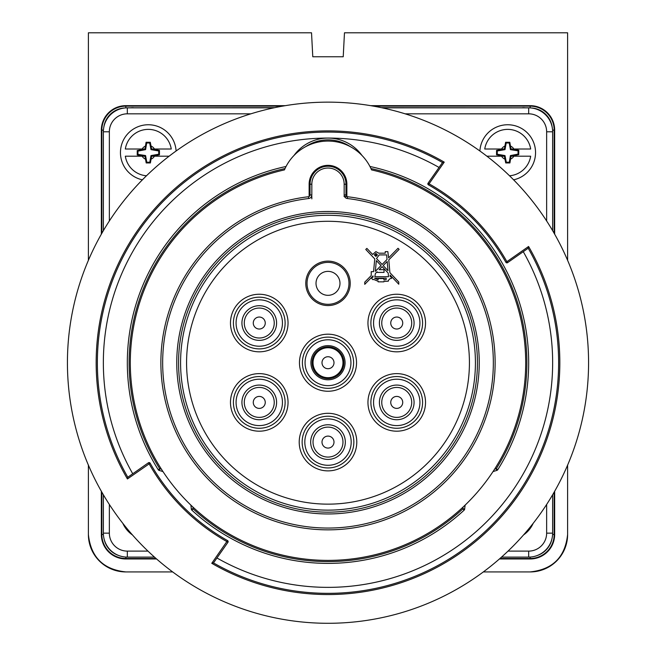 <?xml version="1.0" encoding="UTF-8"?>
<svg xmlns="http://www.w3.org/2000/svg" width="656" height="656" viewBox="0 0 656 656"><rect width="100%" height="100%" fill="white"/><g stroke="black" fill="none" stroke-linecap="round" stroke-linejoin="round"><path stroke-width="0.98" d="M321.137 304.482A22.222 22.222 0 0 0 349.131 290.214A22.222 22.222 0 0 0 334.863 262.211A22.222 22.222 0 0 0 306.869 276.479A22.222 22.222 0 0 0 321.137 304.482M334.478 263.409A20.967 20.967 0 0 1 347.942 289.829A20.967 20.967 0 0 1 321.522 303.285A20.967 20.967 0 0 1 308.058 276.873A20.967 20.967 0 0 1 334.478 263.409A20.967 20.967 0 0 1 347.942 289.829A20.967 20.967 0 0 1 321.522 303.285A20.967 20.967 0 0 1 308.058 276.873A20.967 20.967 0 0 1 334.478 263.409A20.967 20.967 0 0 1 347.942 289.829A20.967 20.967 0 0 1 321.522 303.285M343.998 196.357L347.557 196.743A167.124 167.124 0 0 1 494.837 372.518A167.124 167.124 0 0 1 328 529.851A167.124 167.124 0 0 1 161.163 372.518A167.124 167.124 0 0 1 308.443 196.743A1.796 1.796 0 0 0 310.026 194.955L310.026 184.213A17.974 17.974 0 0 1 328 166.239A17.974 17.974 0 0 1 345.974 184.213L345.974 194.955A1.796 1.796 0 0 0 347.557 196.743L347.344 198.522A3.592 3.592 0 0 1 344.17 194.955L344.17 184.213A16.17 16.17 0 0 0 328 168.034A16.17 16.17 0 0 0 311.83 184.213L311.83 194.955A3.592 3.592 0 0 1 308.656 198.522A165.328 165.328 0 0 0 162.95 372.411A165.328 165.328 0 0 0 328 528.055A165.328 165.328 0 0 0 493.05 372.411A165.328 165.328 0 0 0 347.344 198.522M328 378.594A15.875 15.875 0 0 1 312.125 362.719A15.875 15.875 0 0 1 328 346.844A15.875 15.875 0 0 1 343.875 362.719A15.875 15.875 0 0 1 328 378.594M366.876 248.394L372.649 254.471L375.896 251.617L378.684 253.175L385.244 253.175L385.244 251.65L387.844 251.65L388.623 257.841L398.012 248.28L399.119 249.362L388.795 259.866L389.894 272.658L398.774 282.023L398.774 284.22L390.107 275.094L390.246 276.75L391.493 276.75L391.493 278.48L390.312 278.48L388.336 280.374L388.336 281.178L383.867 281.424L383.867 281.85L378.168 281.85L378.168 281.293L373.707 279.423L372.903 279.686L371.55 278.341L372.903 276.988A1.361 1.361 0 0 1 373.075 277.004L373.043 275.897L364.752 284.335L364.752 282.154L371.23 275.553L371.23 271.65L373.567 271.65L374.756 258.923L365.761 249.452L366.876 248.394M377.413 254.897L375.896 253.38L374.379 254.897L375.896 256.414L377.413 254.897M388.196 273.076L382.112 266.672L379.168 269.665L384.031 269.665L384.031 272.404L377.11 272.404L377.11 271.756L375.388 273.511L374.838 276.709L388.508 276.709L388.196 273.076M387.196 261.49L383.186 265.582L387.983 270.641L387.196 261.49M375.339 271.371L381.046 265.557L376.339 260.596L375.339 271.371M383.932 278.57L383.932 279.948L386.171 279.604L386.171 278.193L374.592 278.193L378.094 279.817L378.094 278.57L383.932 278.57M386.63 254.905L379.176 254.905L376.528 258.554L382.12 264.458L387.024 259.464L386.63 254.905M376.88 254.897L375.896 255.881L374.912 254.897L375.896 253.913L376.88 254.897M333.027 166.952A17.974 17.974 0 0 1 336.651 168.461A17.974 17.974 0 0 0 333.027 166.952L332.658 166.854A17.974 17.974 0 0 0 323.342 166.854A17.974 17.974 0 0 1 332.658 166.854M310.026 194.955L310.026 184.213L310.026 194.955L311.83 194.955M322.949 166.96A17.974 17.974 0 0 0 319.349 168.461A17.974 17.974 0 0 1 322.949 166.96L323.342 166.854M313.027 442.095A14.973 14.973 0 0 1 328 427.113A14.973 14.973 0 0 1 342.973 442.095A14.973 14.973 0 0 1 328 457.068A14.973 14.973 0 0 1 313.027 442.095A14.973 14.973 0 0 1 328 427.113A14.973 14.973 0 0 1 342.973 442.095A14.973 14.973 0 0 1 328 457.068A14.973 14.973 0 0 1 313.027 442.095M244.286 402.407A14.973 14.973 0 0 1 259.259 387.434A14.973 14.973 0 0 1 274.241 402.407A14.973 14.973 0 0 1 259.259 417.38A14.973 14.973 0 0 1 244.286 402.407A14.973 14.973 0 0 1 259.259 387.434A14.973 14.973 0 0 1 274.241 402.407A14.973 14.973 0 0 1 259.259 417.38A14.973 14.973 0 0 1 244.286 402.407M259.259 308.058A14.973 14.973 0 0 1 274.241 323.031A14.973 14.973 0 0 1 259.259 338.012A14.973 14.973 0 0 1 244.286 323.031A14.973 14.973 0 0 1 259.259 308.058A14.973 14.973 0 0 1 274.241 323.031A14.973 14.973 0 0 1 259.259 338.012A14.973 14.973 0 0 1 244.286 323.031A14.973 14.973 0 0 1 259.259 308.058M381.759 402.407A14.973 14.973 0 0 1 396.741 387.434A14.973 14.973 0 0 1 411.714 402.407A14.973 14.973 0 0 1 396.741 417.38A14.973 14.973 0 0 1 381.759 402.407A14.973 14.973 0 0 1 396.741 387.434A14.973 14.973 0 0 1 411.714 402.407A14.973 14.973 0 0 1 396.741 417.38A14.973 14.973 0 0 1 381.759 402.407M328 377.692A14.973 14.973 0 0 1 313.027 362.719A14.973 14.973 0 0 1 328 347.746A14.973 14.973 0 0 1 342.973 362.719A14.973 14.973 0 0 1 328 377.692A14.973 14.973 0 0 1 313.027 362.719A14.973 14.973 0 0 1 328 347.746M389.246 336.003A14.973 14.973 0 0 1 383.768 315.544A14.973 14.973 0 0 1 404.227 310.067A14.973 14.973 0 0 1 409.705 330.526A14.973 14.973 0 0 1 389.246 336.003A14.973 14.973 0 0 1 383.768 315.544A14.973 14.973 0 0 1 404.227 310.067A14.973 14.973 0 0 1 409.705 330.526A14.973 14.973 0 0 1 389.246 336.003M309.132 196.513L309.132 184.213A18.868 18.868 0 0 1 328 165.345A18.868 18.868 0 0 1 346.868 184.213L346.868 196.513M371.558 169.896A197.677 197.677 0 0 1 328 560.396A197.677 197.677 0 0 1 284.442 169.896A47.322 47.322 0 0 1 371.558 169.896M465.17 505.063A43.132 43.132 0 0 0 464.694 508.982A43.132 43.132 0 0 1 465.17 505.063A43.132 43.132 0 0 0 464.694 508.982A1.796 1.796 0 0 1 464.12 510.163A200.67 200.67 0 0 1 191.88 510.163A1.796 1.796 0 0 1 191.306 508.982A43.132 43.132 0 0 0 190.83 505.063A43.132 43.132 0 0 1 191.306 508.982L193.094 508.843A198.875 198.875 0 0 0 462.906 508.843A44.928 44.928 0 0 1 463.07 507.055M163.041 471.648A43.132 43.132 0 0 0 159.277 470.467A43.132 43.132 0 0 1 163.041 471.648A43.132 43.132 0 0 0 159.277 470.467A1.796 1.796 0 0 1 158.211 469.688A200.67 200.67 0 0 1 286.065 166.476A200.67 200.67 0 0 0 158.211 469.688A1.796 1.796 0 0 0 159.277 470.467L159.736 468.728A44.928 44.928 0 0 1 161.466 469.229M150.142 463.185L148.412 462.792A1.197 1.197 0 0 1 150.142 463.185L127.42 478.954L127.805 477.224L148.412 462.792L149.101 463.776A205.467 205.467 0 0 0 226.943 541.618L227.927 542.307L213.495 562.914A230.625 230.625 0 0 0 528.195 248.222L507.588 262.646L506.899 261.67L528.58 246.484L528.195 248.222A230.625 230.625 0 0 1 213.495 562.914L211.765 563.299L227.534 540.577A1.197 1.197 0 0 1 227.796 540.774A1.197 1.197 0 0 0 227.534 540.577A204.27 204.27 0 0 1 150.142 463.185A204.27 204.27 0 0 0 227.534 540.577M428.483 182.548L442.505 162.524A230.625 230.625 0 0 0 127.805 477.224A230.625 230.625 0 0 1 442.505 162.524L444.235 162.139L429.057 183.819A205.467 205.467 0 0 1 506.899 261.67L505.858 262.261A1.197 1.197 0 0 0 507.588 262.646A1.197 1.197 0 0 1 505.858 262.261A204.27 204.27 0 0 0 428.466 184.869L429.057 183.819L428.073 183.139A1.197 1.197 0 0 0 428.466 184.869A204.27 204.27 0 0 1 505.858 262.261M227.927 542.307A1.197 1.197 0 0 0 227.796 540.774A1.197 1.197 0 0 1 227.927 542.307M143.746 178.465A260.58 260.58 0 0 1 512.254 178.465A260.58 260.58 0 0 1 512.254 546.973A260.58 260.58 0 0 1 143.746 546.973A260.58 260.58 0 0 1 143.746 178.465M533.123 523.422A27.855 27.855 0 0 1 523.57 534.919M132.43 534.919A27.855 27.855 0 0 1 122.877 523.422M142.393 179.826A27.855 27.855 0 0 1 147.485 124.763A27.855 27.855 0 0 1 176.103 150.995M479.897 150.995A27.855 27.855 0 0 1 508.515 124.763A27.855 27.855 0 0 1 513.607 179.826M530.671 149.01L513.845 149.01L530.671 149.01A23.247 23.247 0 0 0 484.743 149.01L504.398 149.01L496.551 150.396L496.551 154.816L504.398 156.202L486.9 156.202M530.179 156.202L511.016 156.202L518.765 154.668L518.765 150.24L511.016 149.019L510.926 148.527M530.671 156.202A23.247 23.247 0 0 1 509.523 175.775M505.005 149.617L497.248 150.987L497.248 154.226L504.997 155.595L506.301 162.237L509.318 162.237L510.401 155.595L518.06 154.094L518.06 150.839L510.417 149.634L509.22 142.975L506.194 142.975L505.005 149.617L504.398 149.01L484.743 149.01M504.398 149.01L505.612 142.27L509.802 142.27L511.016 149.01L513.845 149.01A7.109 7.109 0 0 0 510.483 146.058M509.22 142.975L509.802 142.27L505.612 142.27L505.522 142.754M506.194 142.975L505.612 142.27M506.301 162.237L505.719 162.942L504.398 156.202L504.997 155.595M505.719 162.942L509.917 162.942L505.719 162.942M509.318 162.237L509.917 162.942L510.532 159.129L509.917 162.942M511.016 156.202L510.532 159.129A7.109 7.109 0 0 0 513.845 156.202M497.248 150.987L496.551 150.396M497.248 154.226L496.551 154.816M510.401 155.595L511.016 156.185M518.06 154.094L518.765 154.668M518.06 150.839L518.765 150.24M510.417 149.634L511.016 149.019M125.329 156.202L142.155 156.202L125.329 156.202A23.247 23.247 0 0 0 146.477 175.775M125.821 149.01L144.984 149.01L137.235 150.544L137.235 154.972L144.984 156.185L145.074 156.686M125.329 149.01A23.247 23.247 0 0 1 171.257 149.01L151.602 149.01L159.449 150.396L159.449 154.816L151.602 156.202L169.1 156.202L151.602 156.202L150.388 162.942L146.198 162.942L144.984 156.202L142.155 156.202A7.109 7.109 0 0 0 145.517 159.154M146.78 162.237L149.806 162.237L150.995 155.595L158.752 154.226L158.752 150.987L151.003 149.617L149.699 142.975L146.682 142.975L145.599 149.617L137.94 151.118L137.94 154.373L145.583 155.57L146.78 162.237L146.198 162.942L150.388 162.942L150.478 162.458M150.995 155.595L151.602 156.202M149.806 162.237L150.388 162.942M149.699 142.975L150.281 142.27L151.602 149.01L151.003 149.617M150.281 142.27L146.083 142.27L150.281 142.27M146.682 142.975L146.083 142.27L145.468 146.075L146.083 142.27M144.984 149.01L145.468 146.075A7.109 7.109 0 0 0 142.155 149.01M158.752 154.226L159.449 154.816M158.752 150.987L159.449 150.396M145.599 149.617L144.984 149.019M137.94 151.118L137.235 150.544M137.94 154.373L137.235 154.972M145.583 155.57L144.984 156.185M154.463 557.108L127.33 557.108A23.96 23.96 0 0 1 103.369 533.139L103.369 494.78M101.344 491.278L101.344 534.484A24.485 24.485 0 0 0 125.829 558.969L156.571 558.969M499.429 558.969L530.171 558.969A24.485 24.485 0 0 0 554.656 534.484L554.656 491.278M554.656 234.159L554.656 130.142A24.485 24.485 0 0 0 530.171 105.657L370.648 105.657M285.352 105.657L125.829 105.657A24.485 24.485 0 0 0 101.344 130.142L101.344 234.159M88.388 260.317L88.388 32.8L311.526 32.8L312.781 56.76L343.219 56.76L344.474 32.8L567.612 32.8L567.612 260.317M88.388 534.484C90.774 557.059 103.254 569.539 125.829 571.925A37.441 37.441 0 0 1 88.388 534.484L88.388 465.129M125.829 571.925L172.651 571.925M483.349 571.925L530.171 571.925A37.441 37.441 0 0 0 567.612 534.484L567.612 465.129M530.171 571.925C552.746 569.539 565.226 557.059 567.612 534.484M522.684 107.674A29.955 29.955 0 0 1 525.743 107.838L381.415 107.674M274.585 107.674L130.396 107.822M133.316 107.674A29.955 29.955 0 0 0 130.257 107.838M103.369 230.666L103.369 131.799A23.96 23.96 0 0 1 127.33 107.838L273.839 107.838M382.161 107.838L528.67 107.838A23.96 23.96 0 0 1 552.631 131.799L552.631 230.666M552.631 494.78L552.631 533.139A23.96 23.96 0 0 1 528.67 557.108L501.537 557.108M492.959 471.648A43.132 43.132 0 0 1 496.723 470.467A43.132 43.132 0 0 0 492.959 471.648A43.132 43.132 0 0 1 496.723 470.467A1.796 1.796 0 0 0 497.789 469.688A1.796 1.796 0 0 1 496.723 470.467A1.796 1.796 0 0 0 497.789 469.688A200.67 200.67 0 0 0 369.935 166.476A200.67 200.67 0 0 1 497.789 469.688L496.264 468.728L496.723 470.467M464.694 508.982L462.906 508.843L464.12 510.163A1.796 1.796 0 0 0 464.694 508.982A1.796 1.796 0 0 1 464.12 510.163A200.67 200.67 0 0 1 191.88 510.163A1.796 1.796 0 0 1 191.306 508.982A43.132 43.132 0 0 0 190.83 505.063M328 138.088A41.935 41.935 0 0 1 362.03 155.521A41.935 41.935 0 0 0 293.97 155.521A41.935 41.935 0 0 1 328 138.088M414.067 323.031A17.327 17.327 0 0 0 396.741 305.704A17.327 17.327 0 0 0 379.406 323.031A17.327 17.327 0 0 0 396.741 340.366A17.327 17.327 0 0 0 414.067 323.031M373.551 323.031A23.19 23.19 0 0 1 396.741 299.841A23.19 23.19 0 0 1 419.93 323.031A23.19 23.19 0 0 1 396.741 346.22A23.19 23.19 0 0 1 373.551 323.031M422.587 323.031A25.855 25.855 0 0 0 396.741 297.184A25.855 25.855 0 0 0 370.886 323.031A25.855 25.855 0 0 0 396.741 348.885A25.855 25.855 0 0 0 422.587 323.031M425.523 323.031A28.782 28.782 0 0 1 396.741 351.821A28.782 28.782 0 0 1 367.959 323.031A28.782 28.782 0 0 1 396.741 294.249A28.782 28.782 0 0 1 425.523 323.031M356.528 362.719A28.528 28.528 0 0 1 328 391.247A28.528 28.528 0 0 1 299.472 362.719A28.528 28.528 0 0 1 328 334.191A28.528 28.528 0 0 1 356.528 362.719M425.523 402.407A28.782 28.782 0 0 1 396.741 431.189A28.782 28.782 0 0 1 367.959 402.407A28.782 28.782 0 0 1 396.741 373.625A28.782 28.782 0 0 1 425.523 402.407M356.782 442.095A28.782 28.782 0 0 1 328 470.877A28.782 28.782 0 0 1 299.218 442.095A28.782 28.782 0 0 1 328 413.305A28.782 28.782 0 0 1 356.782 442.095M288.041 402.407A28.782 28.782 0 0 1 259.259 431.189A28.782 28.782 0 0 1 230.477 402.407A28.782 28.782 0 0 1 259.259 373.625A28.782 28.782 0 0 1 288.041 402.407M288.041 323.031A28.782 28.782 0 0 1 259.259 351.821A28.782 28.782 0 0 1 230.477 323.031A28.782 28.782 0 0 1 259.259 294.249A28.782 28.782 0 0 1 288.041 323.031M469.425 362.719A141.425 141.425 0 0 0 328 221.293A141.425 141.425 0 0 0 186.575 362.719A141.425 141.425 0 0 0 328 504.144A141.425 141.425 0 0 0 469.425 362.719M233.413 323.031A25.855 25.855 0 0 0 259.259 348.885A25.855 25.855 0 0 0 285.114 323.031A25.855 25.855 0 0 0 259.259 297.184A25.855 25.855 0 0 0 233.413 323.031M233.413 402.407A25.855 25.855 0 0 0 259.259 428.261A25.855 25.855 0 0 0 285.114 402.407A25.855 25.855 0 0 0 259.259 376.552A25.855 25.855 0 0 0 233.413 402.407M302.145 442.095A25.855 25.855 0 0 0 328 467.941A25.855 25.855 0 0 0 353.855 442.095A25.855 25.855 0 0 0 328 416.24A25.855 25.855 0 0 0 302.145 442.095M370.886 402.407A25.855 25.855 0 0 0 396.741 428.261A25.855 25.855 0 0 0 422.587 402.407A25.855 25.855 0 0 0 396.741 376.552A25.855 25.855 0 0 0 370.886 402.407M328 388.319A25.6 25.6 0 0 0 353.6 362.719A25.6 25.6 0 0 0 328 337.118A25.6 25.6 0 0 0 302.4 362.719A25.6 25.6 0 0 0 328 388.319M328 339.783A22.935 22.935 0 0 1 350.935 362.719A22.935 22.935 0 0 1 328 385.654A22.935 22.935 0 0 1 305.065 362.719A22.935 22.935 0 0 1 328 339.783M345.072 362.719A17.072 17.072 0 0 0 328 345.646A17.072 17.072 0 0 0 310.928 362.719A17.072 17.072 0 0 0 328 379.799A17.072 17.072 0 0 0 345.072 362.719M419.93 402.407A23.19 23.19 0 0 1 396.741 425.596A23.19 23.19 0 0 1 373.551 402.407A23.19 23.19 0 0 1 396.741 379.217A23.19 23.19 0 0 1 419.93 402.407M351.19 442.095A23.19 23.19 0 0 1 328 465.284A23.19 23.19 0 0 1 304.81 442.095A23.19 23.19 0 0 1 328 418.905A23.19 23.19 0 0 1 351.19 442.095M282.449 402.407A23.19 23.19 0 0 1 259.259 425.596A23.19 23.19 0 0 1 236.07 402.407A23.19 23.19 0 0 1 259.259 379.217A23.19 23.19 0 0 1 282.449 402.407M282.449 323.031A23.19 23.19 0 0 1 259.259 346.22A23.19 23.19 0 0 1 236.07 323.031A23.19 23.19 0 0 1 259.259 299.841A23.19 23.19 0 0 1 282.449 323.031M475.42 362.719A147.42 147.42 0 0 1 328 510.138A147.42 147.42 0 0 1 180.58 362.719A147.42 147.42 0 0 1 328 215.299A147.42 147.42 0 0 1 475.42 362.719M328 512.164A149.437 149.437 0 0 0 477.437 362.719A149.437 149.437 0 0 0 328 213.282A149.437 149.437 0 0 0 178.563 362.719A149.437 149.437 0 0 0 328 512.164M328 513.96A151.241 151.241 0 0 1 176.759 362.719A151.241 151.241 0 0 1 328 211.486A151.241 151.241 0 0 1 479.241 362.719A151.241 151.241 0 0 1 328 513.96M276.594 323.031A17.327 17.327 0 0 0 259.259 305.704A17.327 17.327 0 0 0 241.933 323.031A17.327 17.327 0 0 0 259.259 340.366A17.327 17.327 0 0 0 276.594 323.031M276.594 402.407A17.327 17.327 0 0 0 259.259 385.072A17.327 17.327 0 0 0 241.933 402.407A17.327 17.327 0 0 0 259.259 419.733A17.327 17.327 0 0 0 276.594 402.407M345.327 442.095A17.327 17.327 0 0 0 328 424.76A17.327 17.327 0 0 0 310.673 442.095A17.327 17.327 0 0 0 328 459.421A17.327 17.327 0 0 0 345.327 442.095M414.067 402.407A17.327 17.327 0 0 0 396.741 385.072A17.327 17.327 0 0 0 379.406 402.407A17.327 17.327 0 0 0 396.741 419.733A17.327 17.327 0 0 0 414.067 402.407M328 166.239A17.974 17.974 0 0 1 345.974 184.213L344.17 184.213M344.17 194.955L345.974 194.955A1.796 1.796 0 0 0 347.557 196.743M310.026 184.213L311.83 184.213M308.656 198.522L308.443 196.743M311.83 198.858L311.83 196.374M324.302 294.741A11.98 11.98 0 0 1 316.602 279.645A11.98 11.98 0 0 1 331.698 271.953A11.98 11.98 0 0 1 339.398 287.049A11.98 11.98 0 0 1 324.302 294.741M322.006 442.095A5.994 5.994 0 0 1 328 436.101A5.994 5.994 0 0 1 333.994 442.095A5.994 5.994 0 0 1 328 448.081A5.994 5.994 0 0 1 322.006 442.095M253.273 402.407A5.994 5.994 0 0 1 259.259 396.413A5.994 5.994 0 0 1 265.254 402.407A5.994 5.994 0 0 1 259.259 408.393A5.994 5.994 0 0 1 253.273 402.407M259.259 317.045A5.994 5.994 0 0 1 265.254 323.031A5.994 5.994 0 0 1 259.259 329.025A5.994 5.994 0 0 1 253.273 323.031A5.994 5.994 0 0 1 259.259 317.045M390.746 402.407A5.994 5.994 0 0 1 396.741 396.413A5.994 5.994 0 0 1 402.727 402.407A5.994 5.994 0 0 1 396.741 408.393A5.994 5.994 0 0 1 390.746 402.407M328 356.733A5.994 5.994 0 0 0 322.006 362.719A5.994 5.994 0 0 0 328 368.713A5.994 5.994 0 0 0 333.994 362.719A5.994 5.994 0 0 0 328 356.733M393.739 328.221A5.994 5.994 0 0 1 391.55 320.038A5.994 5.994 0 0 1 399.734 317.848A5.994 5.994 0 0 1 401.923 326.032A5.994 5.994 0 0 1 393.739 328.221M285.048 168.535A198.875 198.875 0 0 0 159.736 468.728L158.211 469.688A1.796 1.796 0 0 0 159.277 470.467M192.93 507.055A44.928 44.928 0 0 1 193.094 508.843L191.88 510.163A1.796 1.796 0 0 1 191.306 508.982M216.947 557.985A224.631 224.631 0 0 0 523.267 251.666M439.053 167.452A224.631 224.631 0 0 0 132.733 473.771M528.58 246.484A231.822 231.822 0 0 1 211.765 563.299M127.42 478.954A231.822 231.822 0 0 1 444.235 162.139M428.073 183.139A1.197 1.197 0 0 0 428.466 184.869M109.355 504.472L109.355 533.139A17.974 17.974 0 0 0 127.33 551.114L147.977 551.114M508.023 551.114L528.67 551.114A17.974 17.974 0 0 0 546.645 533.139L546.645 504.472M546.645 220.965L546.645 131.799A17.974 17.974 0 0 0 528.67 113.824L405.146 113.824M250.854 113.824L127.33 113.824A17.974 17.974 0 0 0 109.355 131.799L109.355 220.965M501.569 149.01A7.109 7.109 0 0 1 504.931 146.058M504.981 159.178A7.109 7.109 0 0 1 501.569 156.202M154.431 156.202A7.109 7.109 0 0 1 151.069 159.154M151.019 146.034A7.109 7.109 0 0 1 154.431 149.01M109.355 533.139L103.369 533.139M127.33 551.114L127.33 557.108M125.829 557.059L125.829 558.969M530.171 557.059L530.171 558.477L499.987 558.477M156.013 558.477L125.829 558.477A23.993 23.993 0 0 1 101.836 534.484L101.344 534.484M554.164 492.139L554.164 534.484A23.993 23.993 0 0 1 530.171 558.477L530.171 558.969M101.836 233.298L101.836 130.142A23.993 23.993 0 0 1 125.829 106.149L125.829 105.657M103.427 130.142L101.344 130.142M125.829 107.879L125.829 106.149L282.482 106.149M373.518 106.149L530.171 106.149L530.171 105.657M530.171 107.879L530.171 106.149A23.993 23.993 0 0 1 554.164 130.142L554.656 130.142M552.598 534.484L554.656 534.484M104.124 539.134A22.197 22.197 0 0 0 118.818 555.542M103.402 534.484L101.836 534.484L101.836 492.139M124.763 107.969A22.197 22.197 0 0 0 103.878 126.887M552.122 126.887A22.197 22.197 0 0 0 531.237 107.969M554.164 233.298L554.164 130.142L552.573 130.142M537.182 555.542A22.197 22.197 0 0 0 551.876 539.134M109.355 131.799L103.369 131.799A23.96 23.96 0 0 1 127.33 107.838L127.33 113.824M528.67 113.824L528.67 107.838A23.96 23.96 0 0 1 552.631 131.799L546.645 131.799M546.645 533.139L552.631 533.139A23.96 23.96 0 0 1 528.67 557.108L528.67 551.114M494.534 469.229A44.928 44.928 0 0 1 496.264 468.728A198.875 198.875 0 0 0 370.952 168.535M350.419 146.731A40.131 40.131 0 0 0 305.581 146.731"/></g></svg>
